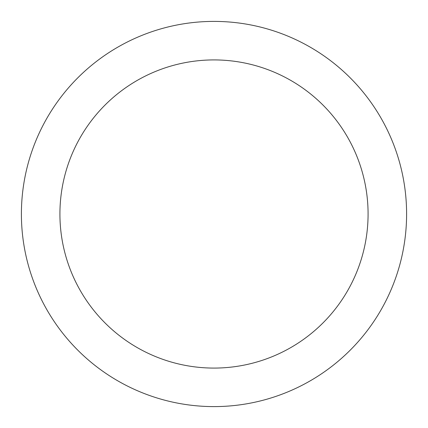 <?xml version="1.0" encoding="UTF-8"?>
<svg xmlns="http://www.w3.org/2000/svg" width="428" height="428" viewBox="0 0 428 428"><rect width="100%" height="100%" fill="white"/><g stroke="black" fill="none" stroke-linecap="round" stroke-linejoin="round"><path stroke-width="0.64" d="M214 59.92A154.08 154.08 0 0 1 368.08 214A154.08 154.08 0 0 1 214 368.08A154.08 154.08 0 0 1 59.92 214A154.08 154.08 0 0 1 214 59.92M214 21.4A192.6 192.6 0 0 1 406.6 214A192.6 192.6 0 0 1 214 406.6A192.6 192.6 0 0 1 21.4 214A192.6 192.6 0 0 1 214 21.4"/></g></svg>
